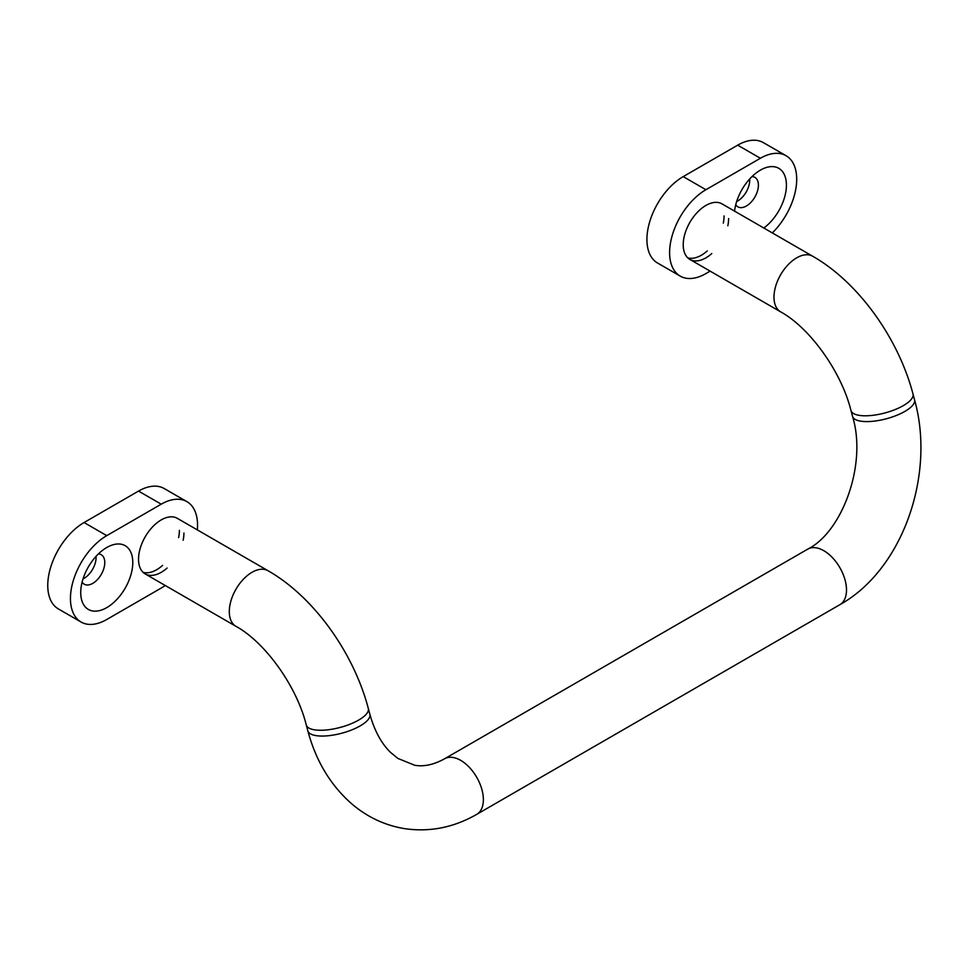 <?xml version="1.0" encoding="UTF-8"?>
<svg xmlns="http://www.w3.org/2000/svg" width="969" height="969" viewBox="0 0 969 969"><rect width="100%" height="100%" fill="white"/><g stroke="black" fill="none" stroke-linecap="round" stroke-linejoin="round"><path stroke-width="1.45" d="M167.104 568.04A32.098 18.532 120 0 1 145.18 573.914A32.098 18.532 120 0 1 138.531 559.222A32.098 18.532 120 0 1 152.545 526.918A32.098 18.532 120 0 1 177.279 518.318L268.038 570.729C313.617 596.674 353.673 652.634 368.317 708.472L369.855 714.274C374.555 730.88 381.459 743.586 390.58 752.416L397.811 758.388L414.684 765.256C423.816 766.891 433.797 764.723 444.626 758.763L807.758 549.12C841.916 532.235 867.4 464.466 852.526 416.343L850.976 410.541C841.189 370.945 809.127 327.34 780.639 311.848A32.098 18.532 -60 0 1 775.709 286.121A32.098 18.532 -60 0 1 796.688 257.839A32.098 18.532 -60 0 1 812.725 256.252L721.966 203.853A32.098 18.532 120 0 0 697.232 212.453A32.098 18.532 120 0 0 683.218 244.745A32.098 18.532 120 0 0 689.867 259.438A32.098 18.532 120 0 0 711.791 253.563M727.84 225.765A32.098 18.532 120 0 0 728.615 218.546M687.76 257.851A32.098 18.532 120 0 0 707.249 250.947M723.298 223.149A32.098 18.532 120 0 0 724.073 215.917M763.814 228.018A36.81 21.257 120 0 0 786.416 185.164A36.81 21.257 120 0 0 760.386 170.144A36.81 21.257 120 0 0 734.587 211.133M735.75 204.738A17.006 9.823 120 0 0 737.881 206.845A17.006 9.823 120 0 0 750.987 202.291A17.006 9.823 120 0 0 758.412 185.164A17.006 9.823 120 0 0 754.887 177.375A17.006 9.823 120 0 0 751.992 176.588M736.658 201.528A17.006 9.823 120 0 0 749.715 180.149A17.006 9.823 120 0 0 749.679 178.986M772.317 232.911A51.357 29.651 120 0 0 786.065 155.718A51.357 29.651 120 0 0 760.386 158.262L705.916 189.718A51.357 29.651 120 0 0 669.603 252.606A51.357 29.651 120 0 0 680.238 276.117A51.357 29.651 120 0 0 705.916 273.573L710.132 271.138M786.065 155.718L763.366 142.625A51.357 29.651 120 0 0 737.688 145.168L683.218 176.612A51.357 29.651 120 0 0 646.917 239.513A51.357 29.651 120 0 0 657.551 263.011L680.238 276.117M132.789 562.541A36.81 21.257 120 0 0 106.76 547.509A36.81 21.257 120 0 0 80.73 592.592A36.81 21.257 120 0 0 106.76 607.624A36.81 21.257 120 0 0 132.789 562.541M82.123 582.103A17.006 9.823 120 0 0 84.255 584.21A17.006 9.823 120 0 0 97.36 579.656A17.006 9.823 120 0 0 104.785 562.541A17.006 9.823 120 0 0 101.26 554.752A17.006 9.823 120 0 0 98.366 553.953M83.031 578.893A17.006 9.823 120 0 0 96.088 557.514A17.006 9.823 120 0 0 96.052 556.351M197.325 529.898A51.357 29.651 120 0 0 197.543 525.15A51.357 29.651 120 0 0 186.908 501.639A51.357 29.651 120 0 0 161.229 504.183L106.76 535.639A51.357 29.651 120 0 0 73.208 580.891A51.357 29.651 120 0 0 81.081 622.037A51.357 29.651 120 0 0 106.76 619.494L161.229 588.05A51.357 29.651 120 0 0 165.227 585.482M186.908 501.639L164.209 488.546A51.357 29.651 120 0 0 138.531 491.089L84.061 522.533A51.357 29.651 120 0 0 50.521 567.786A51.357 29.651 120 0 0 58.382 608.932L81.081 622.037M183.153 540.242A32.098 18.532 120 0 0 183.928 533.011M143.073 572.328A32.098 18.532 120 0 0 162.562 565.424M178.611 537.625A32.098 18.532 120 0 0 179.386 530.394M850.976 410.541A32.098 11.071 -14.9 0 0 870.949 415.519A32.098 11.071 -14.9 0 0 903.314 405.623A32.098 11.071 -14.9 0 0 913.004 393.995C898.36 338.157 858.316 282.209 812.725 256.252M807.758 549.12A32.098 18.532 60 0 1 816.043 547.8A32.098 18.532 60 0 1 823.807 550.707A32.098 18.532 60 0 1 844.774 578.99A32.098 18.532 60 0 1 839.844 604.704C902.672 569.82 935.691 474.749 914.542 399.797L913.004 393.995M852.526 416.343A32.098 11.071 -14.9 0 0 860.835 421.176A32.098 11.071 -14.9 0 0 904.864 411.413A32.098 11.071 -14.9 0 0 914.542 399.797M369.855 714.274A32.098 11.071 165.1 0 1 360.177 725.89A32.098 11.071 165.1 0 1 316.148 735.641A32.098 11.071 165.1 0 1 307.827 730.808L306.289 725.018A32.098 11.071 165.1 0 0 326.262 729.984A32.098 11.071 165.1 0 0 358.627 720.1A32.098 11.071 165.1 0 0 368.317 708.472M444.626 758.763A32.098 18.532 60 0 1 452.911 757.455A32.098 18.532 60 0 1 460.675 760.35A32.098 18.532 60 0 1 481.641 788.633A32.098 18.532 60 0 1 476.724 814.36L839.844 604.704M268.038 570.729A32.098 18.532 120 0 0 251.988 572.316A32.098 18.532 120 0 0 231.022 600.598A32.098 18.532 120 0 0 235.939 626.313C264.44 641.805 296.502 685.41 306.289 725.018M705.916 189.718L683.218 176.612M760.386 158.262L737.688 145.168M161.229 504.183L138.531 491.089M106.76 535.639L84.061 522.533M307.827 730.808C315.797 760.568 330.247 784.757 351.214 803.386C366.936 816.964 384.778 825.394 404.727 828.665C429.824 832.286 453.819 827.514 476.724 814.36M780.639 311.848L689.867 259.438M145.18 573.914L235.939 626.313"/></g></svg>
